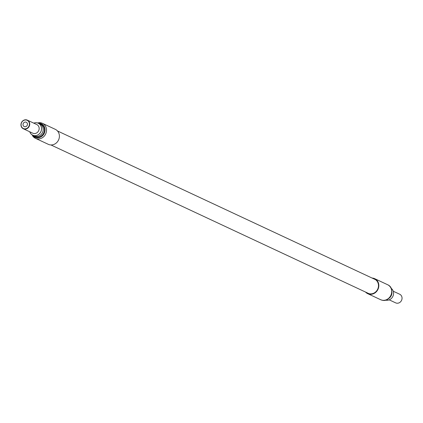 <?xml version="1.0" encoding="UTF-8"?>
<svg xmlns="http://www.w3.org/2000/svg" width="423" height="423" viewBox="0 0 423 423"><rect width="100%" height="100%" fill="white"/><g stroke="black" fill="none" stroke-linecap="round" stroke-linejoin="round"><path stroke-width="0.63" d="M29.525 125.509A4.764 4.304 -64.9 0 0 27.352 120.143A4.764 4.304 -64.9 0 0 21.15 123.4A4.764 4.304 -64.9 0 0 23.318 128.772A4.764 4.304 -64.9 0 0 29.525 125.509M29.219 125.414A4.526 4.087 -64.9 0 0 26.496 120.079A4.526 4.087 -64.9 0 0 21.266 123.41A4.526 4.087 -64.9 0 0 23.995 128.745A4.526 4.087 -64.9 0 0 29.219 125.414M29.742 131.775A6.594 5.954 -64.9 0 0 32.698 135.175A6.594 5.954 -64.9 0 0 33.666 135.519A6.594 5.954 -64.9 0 0 41.1 131.199A6.594 5.954 -64.9 0 0 38.282 123.23A6.594 5.954 -64.9 0 0 37.309 122.887A6.594 5.954 -64.9 0 0 33.777 123.146M38.282 123.23L39.91 123.992A6.594 5.954 115.1 0 1 42.734 131.96A6.594 5.954 115.1 0 1 35.294 136.28A6.594 5.954 115.1 0 1 34.326 135.936L32.698 135.175M37.346 122.897L41.116 122.85L42.411 123.31L55.286 129.332A8.27 7.471 115.1 0 1 58.829 139.326A8.27 7.471 115.1 0 1 49.496 144.745A8.27 7.471 115.1 0 1 48.285 144.312L35.405 138.289A8.27 7.471 -64.9 0 0 36.621 138.723A8.27 7.471 -64.9 0 0 45.948 133.308A8.27 7.471 -64.9 0 0 42.411 123.31A8.27 7.471 -64.9 0 0 41.195 122.876M373.795 278.852A7.788 7.038 115.1 0 1 374.609 279.164A7.788 7.038 115.1 0 1 377.945 288.581A7.788 7.038 115.1 0 1 369.152 293.684A7.788 7.038 115.1 0 1 368.01 293.276A7.788 7.038 115.1 0 1 367.243 292.853M372.711 278.345A8.032 7.254 115.1 0 1 373.435 278.482A8.032 7.254 115.1 0 1 378.273 287.952A8.032 7.254 115.1 0 1 368.993 293.869A8.032 7.254 115.1 0 1 366.165 292.346M365.535 292.055A8.27 7.471 -64.9 0 0 367.714 293.668A8.27 7.471 -64.9 0 0 368.93 294.101A8.27 7.471 -64.9 0 0 378.257 288.682A8.27 7.471 -64.9 0 0 374.715 278.688A8.27 7.471 -64.9 0 0 373.504 278.255A8.27 7.471 -64.9 0 0 372.087 278.054M388.695 298.532A6.594 5.954 -64.9 0 0 391.899 291.669M391.164 288.333A6.594 5.954 115.1 0 1 392.914 296.301A6.594 5.954 115.1 0 1 385.691 300.113A6.594 5.954 115.1 0 1 385.654 300.103M393.258 291.225L399.682 294.228A4.764 4.304 115.1 0 1 401.85 299.6A4.764 4.304 115.1 0 1 395.648 302.857L389.223 299.854M25.909 122.115A2.395 2.163 115.1 0 1 27.284 125.139A2.395 2.163 115.1 0 1 24.227 126.583A2.395 2.163 115.1 0 1 25.909 122.115M27.352 120.143L36.806 124.563A4.764 4.304 115.1 0 1 38.974 129.93A4.764 4.304 115.1 0 1 33.47 133.441A4.764 4.304 115.1 0 1 32.772 133.192L23.318 128.772M33.814 123.162A6.562 5.927 115.1 0 1 37.303 122.913A6.562 5.927 115.1 0 1 41.253 130.654A6.562 5.927 115.1 0 1 33.671 135.487A6.562 5.927 115.1 0 1 29.779 131.791M39.297 123.706A6.858 6.192 115.1 0 1 39.947 123.828A6.858 6.192 115.1 0 1 44.077 131.918A6.858 6.192 115.1 0 1 36.151 136.967A6.858 6.192 115.1 0 1 33.713 135.646M32.608 135.133A7.424 6.705 -64.9 0 0 36.145 137.581A7.424 6.705 -64.9 0 0 44.722 132.108A7.424 6.705 -64.9 0 0 40.248 123.357A7.424 6.705 -64.9 0 0 38.192 123.193M32.555 135.809A8.27 7.471 -64.9 0 0 35.405 138.289L31.836 134.667M41.02 122.839A8.27 7.471 -64.9 0 0 38.678 122.718M387.595 284.711C396.05 288.185 390.598 302.815 381.884 300.15L380.589 299.69A8.27 7.471 -64.9 0 0 381.805 300.124A8.27 7.471 115.1 0 0 391.138 294.704A8.27 7.471 115.1 0 0 387.595 284.711L374.715 278.688M375.37 279.587L57.465 130.945M368.824 293.594L50.913 144.946M380.589 299.69L367.714 293.668"/></g></svg>

